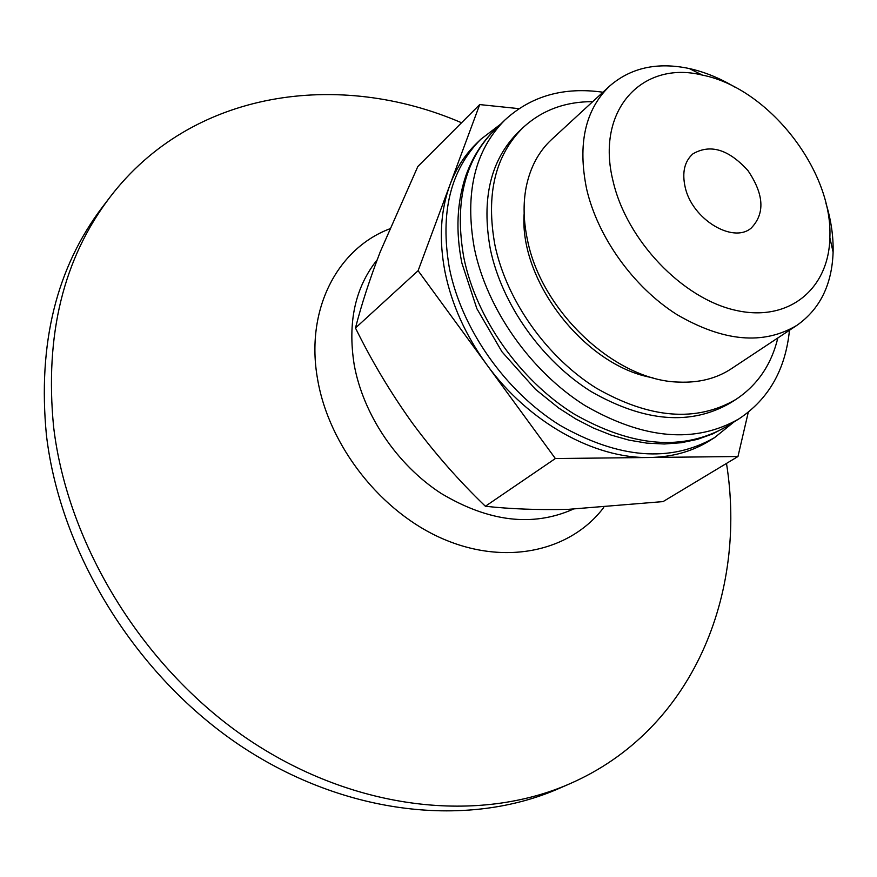 <?xml version="1.0" encoding="UTF-8"?>
<svg xmlns="http://www.w3.org/2000/svg" width="877" height="877" viewBox="0 0 877 877"><rect width="100%" height="100%" fill="white"/><g stroke="black" fill="none" stroke-linecap="round" stroke-linejoin="round"><path stroke-width="1.32" d="M733.874 422.034L714.558 437.623L709.493 440.78C692.238 451.512 672.242 457.081 649.506 457.498C594.299 458.781 528.086 421.98 486.625 364.47C465.523 335.233 451.655 304.418 445.023 272.023C438.829 239.739 440.462 210.71 449.912 184.937L418.11 270.708L555.36 458.539L737.974 456.511L663.089 501.589L568.252 509.351C538.357 510.063 510.732 509.033 485.387 506.259C458.879 480.749 434.575 453.069 412.475 423.207C390.835 393.017 371.837 361.28 355.47 327.998C361.565 304.33 369.82 278.952 380.223 251.852L417.825 166.52L479.708 104.582L449.912 184.937C456.084 168.527 464.942 154.703 476.496 143.444L480.782 139.29L500.526 124.249M518.965 108.649L479.708 104.582M737.974 456.511L748.267 412.278M685.189 187.261C681.9 172.506 684.477 161.368 692.918 153.848C710.326 143.729 728.688 149.331 748.004 170.653C764.086 194.497 765.128 213.67 751.14 228.152C732.701 243.894 692.052 219.064 685.189 187.261M613.111 181.331C595.121 110.074 642.293 60.031 702.378 75.104C768.34 87.996 833.117 170.664 829.861 237.788C828.853 288.961 788.807 322.615 735.474 310.272C682.24 298.454 626.66 240.221 613.111 181.331M726.496 463.418C747.27 593.904 692.742 730.278 569.622 783.841L558.792 788.566C469.009 827.965 346.338 815.895 241.274 746.272C136.428 676.562 60.294 553.672 46.415 435.069C37.623 343.685 56.413 267.54 102.773 206.621L109.943 197.226C192.074 89.586 339.18 69.897 461.554 122.758M569.622 783.841C479.522 823.393 356.128 811.093 250.285 740.769C144.639 670.379 67.781 546.415 53.618 426.967C44.639 334.948 63.407 258.364 109.943 197.226M714.558 437.623C670.291 462.924 618.669 458.77 559.69 425.137C505.163 391.109 461.543 328.853 449.386 268.121C439.859 213.001 450.318 170.061 480.782 139.29M825.937 203.245C831.078 220.028 833.468 236.319 833.106 252.137C831.977 284.718 819.94 309.088 797.007 325.268L731.254 368.8C716.465 378.524 698.958 382.953 678.743 382.087C615.84 380.87 541.449 311.806 527.472 239.925C523.481 221.179 523.032 203.65 526.134 187.338C530.136 167.507 538.621 151.568 551.589 139.531L609.592 86.099C630.782 67.693 657.322 61.828 689.223 68.527C704.669 71.958 719.929 78.185 734.992 87.185M524.15 213.517C518.91 281.385 585.704 366.619 652.85 377.757M797.007 325.268C763.527 345.341 723.404 341.734 676.638 314.415C633.369 286.922 597.741 237.163 586.614 188.95C577.504 144.047 585.156 109.757 609.592 86.099M485.387 506.259L555.36 458.539M355.47 327.998L418.11 270.708M777.855 337.952C771.354 364.689 757.421 385.156 736.033 399.353C696.393 422.506 649.769 418.746 596.163 388.051C546.59 357.06 506.566 300.427 494.957 245.22C485.715 194.562 495.088 155.35 523.076 127.582C541.964 110.217 565.172 101.579 592.699 101.666M789.464 330.256C785.529 369.535 768.723 399.046 739.048 418.8C695.297 443.872 643.981 439.487 585.112 405.623C530.651 371.399 486.845 309.011 474.358 248.355C464.514 193.236 474.698 150.449 504.911 120.006C531.188 95.911 563.856 86.659 602.938 92.228M736.033 399.353L730.804 402.696C691.186 425.838 644.65 422.144 591.186 391.602C541.756 360.743 501.874 304.319 490.364 249.265C481.199 198.739 490.594 159.603 518.57 131.868L523.076 127.582M603.716 507.509C570.905 550.975 506.632 565.972 443.981 539.322C381.396 512.815 328.897 446.283 317.573 379.127C305.163 309.921 337.152 248.882 389.52 228.908M573.152 509.197C532.668 527.154 488.599 521.859 440.956 493.312C396.853 464.657 363.122 414.459 354.176 364.613C347.5 322.287 355.163 287.349 377.187 259.811M463.845 257.728C454.198 202.96 464.459 160.381 494.617 129.982C481.879 142.491 472.319 157.663 465.928 175.521C456.873 202.159 455.525 231.342 461.872 263.056L476.88 308.704L502.017 351.852L535.496 389.333L558.802 408.101L575.805 418.965L593.312 427.998L611.126 435.08L629.017 440.133L646.809 443.126L664.284 443.992L681.243 442.732L697.478 439.355L712.771 433.885L726.89 426.408C683.227 451.447 632.131 447.226 573.624 413.725C519.524 379.851 476.101 317.989 463.845 257.728M702.378 75.104L689.223 68.527M829.861 237.788L833.106 252.137M504.911 120.006L494.617 129.982M739.048 418.8L726.89 426.408"/></g></svg>
